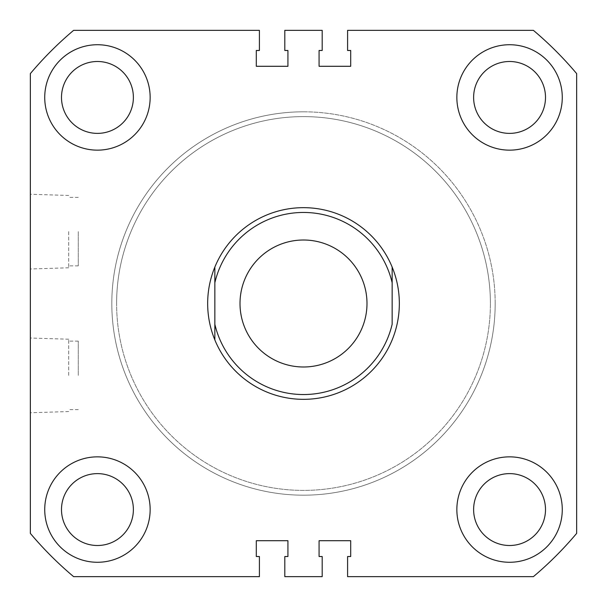 <?xml version="1.0" encoding="UTF-8"?>
<svg xmlns="http://www.w3.org/2000/svg" width="607" height="607" viewBox="0 0 607 607"><rect width="100%" height="100%" fill="white"/><g stroke="black" fill="none" stroke-linecap="round" stroke-linejoin="round"><path stroke-width="0.46" stroke-dasharray="3.04 2.28" d="M303.5 111.817A191.683 191.683 0 0 0 111.817 303.5A191.683 191.683 0 0 0 303.5 495.183A191.683 191.683 0 0 0 495.183 303.5A191.683 191.683 0 0 0 303.5 111.817A191.683 191.683 0 0 0 111.817 303.5A191.683 191.683 0 0 0 303.5 495.183A191.683 191.683 0 0 0 495.183 303.5A191.683 191.683 0 0 0 303.5 111.817M30.35 375.384L30.35 338.016L30.35 375.384M68.69 375.384L68.69 339.214L68.69 375.384M78.273 375.384L78.273 341.119L78.273 375.384M30.35 231.616L30.35 268.984L30.35 231.616M68.69 231.616L68.69 267.786L68.69 231.616M78.273 231.616L78.273 265.881L78.273 231.616M562.272 509.561A52.71 52.71 0 0 1 509.561 562.272A52.71 52.71 0 0 1 456.851 509.561A52.71 52.71 0 0 0 509.561 562.272A52.71 52.71 0 0 0 562.272 509.561A52.71 52.71 0 0 1 509.561 562.272A52.71 52.71 0 0 1 456.851 509.561A52.71 52.71 0 0 1 509.561 456.851A52.71 52.71 0 0 1 562.272 509.561A52.71 52.71 0 0 0 509.561 456.851A52.71 52.71 0 0 0 456.851 509.561A52.71 52.71 0 0 1 509.561 456.851A52.71 52.71 0 0 1 562.272 509.561M150.149 509.561A52.71 52.71 0 0 1 97.439 562.272A52.71 52.71 0 0 1 44.728 509.561A52.71 52.71 0 0 0 97.439 562.272A52.71 52.71 0 0 0 150.149 509.561A52.71 52.71 0 0 1 97.439 562.272A52.71 52.71 0 0 1 44.728 509.561A52.71 52.71 0 0 1 97.439 456.851A52.71 52.71 0 0 1 150.149 509.561A52.71 52.71 0 0 0 97.439 456.851A52.71 52.71 0 0 0 44.728 509.561A52.71 52.71 0 0 1 97.439 456.851A52.71 52.71 0 0 1 150.149 509.561M150.149 97.439A52.71 52.71 0 0 1 97.439 150.149A52.71 52.71 0 0 1 44.728 97.439A52.71 52.71 0 0 0 97.439 150.149A52.71 52.71 0 0 0 150.149 97.439A52.71 52.71 0 0 1 97.439 150.149A52.71 52.71 0 0 1 44.728 97.439A52.71 52.71 0 0 1 97.439 44.728A52.71 52.71 0 0 1 150.149 97.439A52.71 52.71 0 0 0 97.439 44.728A52.71 52.71 0 0 0 44.728 97.439A52.71 52.71 0 0 1 97.439 44.728A52.71 52.71 0 0 1 150.149 97.439M562.272 97.439A52.71 52.71 0 0 1 509.561 150.149A52.71 52.71 0 0 1 456.851 97.439A52.71 52.71 0 0 0 509.561 150.149A52.71 52.71 0 0 0 562.272 97.439A52.71 52.71 0 0 1 509.561 150.149A52.71 52.71 0 0 1 456.851 97.439A52.71 52.71 0 0 1 509.561 44.728A52.71 52.71 0 0 1 562.272 97.439A52.71 52.71 0 0 0 509.561 44.728A52.71 52.71 0 0 0 456.851 97.439A52.71 52.71 0 0 1 509.561 44.728A52.71 52.71 0 0 1 562.272 97.439M473.619 97.439A35.942 35.942 0 0 0 509.561 133.381A35.942 35.942 0 0 0 545.503 97.439A35.942 35.942 0 0 0 509.561 61.497A35.942 35.942 0 0 0 473.619 97.439M61.497 97.439A35.942 35.942 0 0 0 97.439 133.381A35.942 35.942 0 0 0 133.381 97.439A35.942 35.942 0 0 0 97.439 61.497A35.942 35.942 0 0 0 61.497 97.439M61.497 509.561A35.942 35.942 0 0 0 97.439 545.503A35.942 35.942 0 0 0 133.381 509.561A35.942 35.942 0 0 0 97.439 473.619A35.942 35.942 0 0 0 61.497 509.561M473.619 509.561A35.942 35.942 0 0 0 509.561 545.503A35.942 35.942 0 0 0 545.503 509.561A35.942 35.942 0 0 0 509.561 473.619A35.942 35.942 0 0 0 473.619 509.561M207.655 303.5A95.845 95.845 0 0 0 303.5 399.345A95.845 95.845 0 0 0 399.345 303.5A95.845 95.845 0 0 0 303.5 207.655A95.845 95.845 0 0 0 207.655 303.5A95.845 95.845 0 0 0 303.5 399.345A95.845 95.845 0 0 0 399.345 303.5A95.845 95.845 0 0 0 303.5 207.655A95.845 95.845 0 0 0 207.655 303.5A95.845 95.845 0 0 1 303.5 207.655A95.845 95.845 0 0 1 399.345 303.5A95.845 95.845 0 0 1 303.5 399.345A95.845 95.845 0 0 1 207.655 303.5M576.65 73.614L576.65 533.386A357.015 357.015 0 0 1 533.386 576.65L347.591 576.65L347.591 556.52L350.702 556.52L350.702 540.708L319.077 540.708L319.077 556.52L322.188 556.52L322.188 576.65L284.812 576.65L284.812 556.52L287.923 556.52L287.923 540.708L256.298 540.708L256.298 556.52L259.409 556.52L259.409 576.65L73.614 576.65A357.015 357.015 0 0 1 30.35 533.386L30.35 73.614A357.015 357.015 0 0 1 73.614 30.35L259.409 30.35L259.409 50.48L256.298 50.48L256.298 66.292L287.923 66.292L287.923 50.48L284.812 50.48L284.812 30.35L322.188 30.35L322.188 50.48L319.077 50.48L319.077 66.292L350.702 66.292L350.702 50.48L347.591 50.48L347.591 30.35L533.386 30.35A357.015 357.015 0 0 1 576.65 73.614M495.183 303.5A191.683 191.683 0 0 0 303.5 111.817A191.683 191.683 0 0 0 111.817 303.5A191.683 191.683 0 0 1 303.5 111.817A191.683 191.683 0 0 1 495.183 303.5A191.683 191.683 0 0 1 303.5 495.183A191.683 191.683 0 0 1 111.817 303.5A191.683 191.683 0 0 0 303.5 495.183A191.683 191.683 0 0 0 495.183 303.5A191.683 191.683 0 0 1 303.5 495.183A191.683 191.683 0 0 1 111.817 303.5A191.683 191.683 0 0 0 303.5 495.183A191.683 191.683 0 0 0 495.183 303.5M240.008 303.5A63.492 63.492 0 0 0 303.5 366.992A63.492 63.492 0 0 0 366.992 303.5A63.492 63.492 0 0 0 303.5 240.008A63.492 63.492 0 0 0 240.008 303.5M214.848 267.08L214.848 324.252M392.152 267.08L392.152 324.252M116.605 303.5A186.895 186.895 0 0 1 303.5 116.605A186.895 186.895 0 0 1 490.395 303.5A186.895 186.895 0 0 0 303.5 116.605A186.895 186.895 0 0 0 116.605 303.5A186.895 186.895 0 0 0 303.5 490.395A186.895 186.895 0 0 0 490.395 303.5A186.895 186.895 0 0 1 303.5 490.395A186.895 186.895 0 0 1 116.605 303.5M68.69 411.546L30.35 412.745M78.273 409.642L68.69 409.642M68.69 267.786L30.35 268.984M78.273 265.881L68.69 265.881M78.273 197.358L68.69 197.358M68.69 195.454L30.35 194.255M78.273 341.119L68.69 341.119M68.69 339.214L30.35 338.016"/><path stroke-width="0.91" d="M44.728 97.439A52.71 52.71 0 0 0 97.439 150.149A52.71 52.71 0 0 0 150.149 97.439A52.71 52.71 0 0 0 97.439 44.728A52.71 52.71 0 0 0 44.728 97.439M456.851 97.439A52.71 52.71 0 0 0 509.561 150.149A52.71 52.71 0 0 0 562.272 97.439A52.71 52.71 0 0 0 509.561 44.728A52.71 52.71 0 0 0 456.851 97.439M44.728 509.561A52.71 52.71 0 0 0 97.439 562.272A52.71 52.71 0 0 0 150.149 509.561A52.71 52.71 0 0 0 97.439 456.851A52.71 52.71 0 0 0 44.728 509.561M456.851 509.561A52.71 52.71 0 0 0 509.561 562.272A52.71 52.71 0 0 0 562.272 509.561A52.71 52.71 0 0 0 509.561 456.851A52.71 52.71 0 0 0 456.851 509.561M473.619 97.439A35.942 35.942 0 0 0 509.561 133.381A35.942 35.942 0 0 0 545.503 97.439A35.942 35.942 0 0 0 509.561 61.497A35.942 35.942 0 0 0 473.619 97.439M61.497 97.439A35.942 35.942 0 0 0 97.439 133.381A35.942 35.942 0 0 0 133.381 97.439A35.942 35.942 0 0 0 97.439 61.497A35.942 35.942 0 0 0 61.497 97.439M61.497 509.561A35.942 35.942 0 0 0 97.439 545.503A35.942 35.942 0 0 0 133.381 509.561A35.942 35.942 0 0 0 97.439 473.619A35.942 35.942 0 0 0 61.497 509.561M473.619 509.561A35.942 35.942 0 0 0 509.561 545.503A35.942 35.942 0 0 0 545.503 509.561A35.942 35.942 0 0 0 509.561 473.619A35.942 35.942 0 0 0 473.619 509.561M576.65 73.614L576.65 533.386A357.015 357.015 0 0 1 533.386 576.65L347.591 576.65L347.591 556.52L350.702 556.52L350.702 540.708L319.077 540.708L319.077 556.52L322.188 556.52L322.188 576.65L284.812 576.65L284.812 556.52L287.923 556.52L287.923 540.708L256.298 540.708L256.298 556.52L259.409 556.52L259.409 576.65L73.614 576.65A357.015 357.015 0 0 1 30.35 533.386L30.35 73.614A357.015 357.015 0 0 1 73.614 30.35L259.409 30.35L259.409 50.48L256.298 50.48L256.298 66.292L287.923 66.292L287.923 50.48L284.812 50.48L284.812 30.35L322.188 30.35L322.188 50.48L319.077 50.48L319.077 66.292L350.702 66.292L350.702 50.48L347.591 50.48L347.591 30.35L533.386 30.35A357.015 357.015 0 0 1 576.65 73.614M240.008 303.5A63.492 63.492 0 0 0 303.5 366.992A63.492 63.492 0 0 0 366.992 303.5A63.492 63.492 0 0 0 303.5 240.008A63.492 63.492 0 0 0 240.008 303.5M392.152 267.08A95.845 95.845 0 0 0 214.848 267.08C210.083 278.757 207.685 290.89 207.655 303.5C207.685 316.11 210.083 328.243 214.848 339.92A95.845 95.845 0 0 0 392.152 339.92C396.917 328.243 399.315 316.11 399.345 303.5C399.315 290.89 396.917 278.757 392.152 267.08L392.152 282.748A91.05 91.05 0 0 0 214.848 282.748L214.848 324.252A91.05 91.05 0 0 0 392.152 324.252L392.152 282.748M214.848 267.08L214.848 282.748M214.848 324.252L214.848 339.92L214.848 324.252"/></g></svg>
